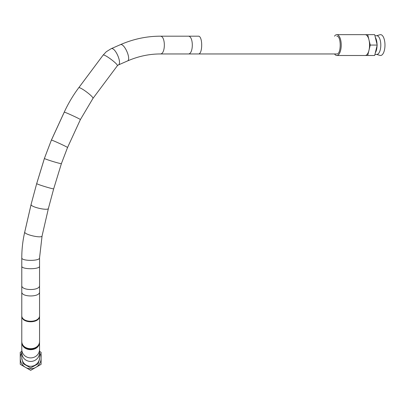 <?xml version="1.0" encoding="UTF-8"?>
<svg xmlns="http://www.w3.org/2000/svg" width="405" height="405" viewBox="0 0 405 405"><rect width="100%" height="100%" fill="white"/><g stroke="black" fill="none" stroke-linecap="round" stroke-linejoin="round"><path stroke-width="0.61" d="M336.823 36.187C341.314 35.64 341.314 54.508 336.823 53.961L198.323 53.961C202.814 54.513 202.814 35.635 198.323 36.187L188.138 36.187C193.691 35.635 193.691 54.513 188.138 53.961L198.323 53.961M39.558 352.866A10.424 10.424 0 0 1 23.905 366.242A10.424 10.424 0 0 1 21.784 352.866M21.784 351.408L20.25 352.299L20.25 364.333L30.674 370.352L41.097 364.333L41.097 352.299L39.558 351.408M21.784 285.434L21.784 257.803C21.242 261.235 40.11 261.225 39.558 257.803L42.074 235.933L48.428 208.367L53.698 188.77L61.418 163.574L67.529 147.547L80.382 119.602L92.912 98.481L117.308 65.802L118.179 65.043L127.337 61.028C138.125 56.33 149.075 53.976 160.172 53.961L188.138 53.961M21.784 358.749L21.784 315.328C21.242 323.231 40.11 323.215 39.558 315.328L39.558 291.868C40.11 297.305 21.242 297.316 21.784 291.868L21.784 285.439C21.242 290.891 40.11 290.876 39.558 285.439L39.558 257.803M21.784 340.797C21.242 351.312 40.11 351.292 39.558 340.802L39.558 315.328M21.784 341.304C21.237 351.94 40.105 351.94 39.558 341.304L39.558 340.797M21.784 341.526C21.247 352.385 40.095 352.391 39.558 341.526L39.558 341.304M334.52 36.187A10.424 4.404 90 0 1 336.823 34.648A10.424 4.404 90 0 1 341.228 45.071A10.424 4.404 90 0 1 336.823 55.495A10.424 4.404 90 0 1 334.621 54.098A10.424 4.404 90 0 1 334.52 53.961M367.705 34.648L365.163 34.648A10.424 4.404 90 0 1 368.975 39.862L367.705 34.648L374.666 34.648L377.207 45.071L374.666 55.495L367.705 55.495L370.251 45.071L368.975 39.862A10.424 4.404 90 0 1 368.975 50.286A10.424 4.404 90 0 1 365.163 55.495L367.705 55.495M370.251 45.071L377.207 45.071M375.324 52.802A9.325 3.944 -90 0 0 377.05 45.73M377.05 44.413A9.325 3.944 -90 0 0 375.324 37.346M374.934 54.397L376.863 54.397A9.325 3.944 -90 0 0 380.67 47.486A9.325 3.944 -90 0 0 378.832 36.997A9.325 3.944 -90 0 0 376.863 35.746L374.934 35.746M376.615 54.397L380.027 55.414A10.424 4.404 -90 0 0 384.75 48.397A10.424 4.404 -90 0 0 382.776 36.045A10.424 4.404 -90 0 0 380.027 34.734L376.615 35.746M118.179 65.043C122.578 63.722 115.01 46.428 111.046 48.762L120.204 44.747C133.204 39.072 146.529 36.222 160.177 36.187C165.731 35.635 165.731 54.513 160.177 53.961M120.204 44.747C124.163 42.419 131.731 59.707 127.337 61.028M21.784 257.798C21.789 249.136 22.781 240.514 24.756 231.938L31.109 204.373L36.703 183.561L44.423 158.365L51.379 140.115L64.233 112.175C68.222 103.513 73.032 95.403 78.671 87.844L103.118 55.115C104.237 53.642 118.868 64.663 117.308 65.802M78.671 87.844L78.727 87.794C79.841 86.316 94.471 97.337 92.912 98.481M78.727 87.794L103.118 55.115M64.233 112.175L64.263 112.16C64.684 111.836 81.096 119.414 80.382 119.602M51.379 140.115L51.415 140.105C51.835 139.781 68.243 147.359 67.529 147.547M51.415 140.105L64.263 112.16M44.423 158.365L44.434 158.406C44.469 159.094 61.778 164.354 61.418 163.574M36.703 183.561L36.713 183.602C36.749 184.29 54.052 189.55 53.698 188.77M36.713 183.602L44.434 158.406M31.109 204.373L31.099 204.505C30.628 207.097 48.392 211.051 48.428 208.367M24.756 231.944L24.74 232.07C24.27 234.662 42.039 238.616 42.074 235.933M24.74 232.07L31.099 204.505M21.784 266.146C21.242 269.578 40.11 269.573 39.558 266.146M21.784 315.849C21.242 323.752 40.11 323.737 39.558 315.849M21.784 349.414A8.885 8.48 0 0 0 30.674 357.893A8.885 8.48 0 0 0 39.558 349.414L39.558 341.526M21.784 352.679A8.885 8.753 0 0 0 30.674 361.437A8.885 8.753 0 0 0 39.558 352.679L39.558 349.414M21.784 357.544A8.885 8.753 0 0 0 30.674 366.297A8.885 8.753 0 0 0 39.558 357.544L39.558 352.679M21.855 358.643L21.784 359.012A8.885 8.885 0 0 0 21.789 359.21M160.172 36.187L188.138 36.187M103.067 55.171L106.282 51.744L111.051 48.762M39.558 291.868L39.558 285.439M21.784 315.323L21.784 291.863M21.819 358.303L23.085 363.634L30.643 367.897L38.161 363.796L39.558 359.012L39.558 357.544M336.823 55.495L365.163 55.495M336.823 34.648L365.163 34.648"/></g></svg>
